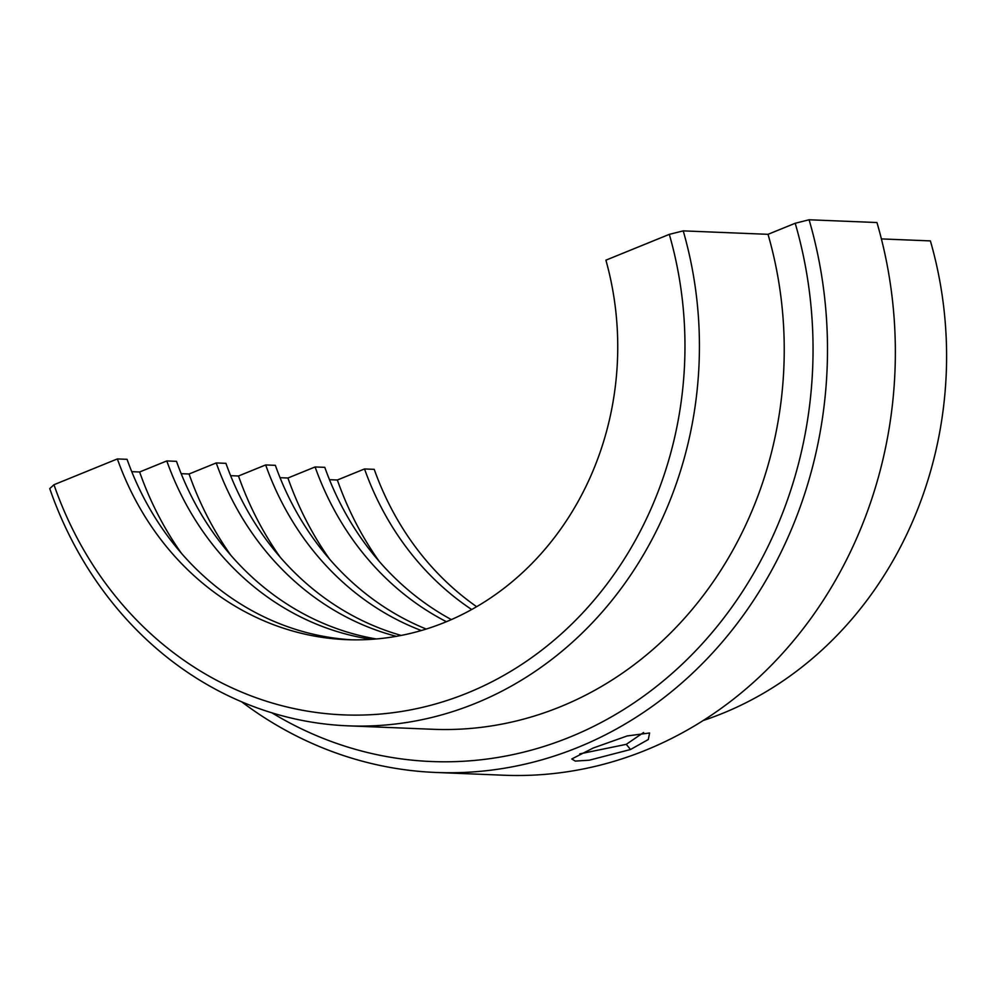 <?xml version="1.0" encoding="UTF-8"?>
<svg xmlns="http://www.w3.org/2000/svg" width="995" height="995" viewBox="0 0 995 995"><rect width="100%" height="100%" fill="white"/><g stroke="black" fill="none" stroke-linecap="round" stroke-linejoin="round"><path stroke-width="1.49" d="M579.774 753.887L626.265 744.335L643.591 732.519M630.507 749.509L589.289 760.205L575.297 761.088L571.752 758.974L593.256 748.004L627.124 735.964L649.586 732.992L648.305 739.521L630.507 749.509L626.265 744.335M271.983 712.868A408.783 364.879 -87.7 0 0 680.568 665.73A408.783 364.879 -87.7 0 0 795.204 223.266L768.028 234.322L683.217 230.877A376.508 336.074 92.3 0 1 348.026 725.84A376.508 336.074 92.3 0 1 49.75 488.607L53.966 484.727A365.75 326.472 -87.7 0 0 467.426 693.018A365.75 326.472 -87.7 0 0 669.312 234.36L605.905 260.168A290.453 259.26 -87.7 0 1 346.658 639.661A290.453 259.26 -87.7 0 1 117.373 458.931L53.966 484.727M348.026 725.84L432.825 729.285A376.508 336.074 -87.7 0 0 768.028 234.322M435.934 772.468L503.781 775.229A419.542 374.481 -87.7 0 0 876.956 222.532L809.097 219.771A419.542 374.481 92.3 0 1 435.934 772.468A419.542 374.481 92.3 0 1 241.698 701.848M703.092 720.554A376.508 336.074 -87.7 0 0 930.387 240.902L881.396 238.912M471.667 609.512A290.453 259.26 -87.7 0 1 364.531 468.956L374.219 469.341A290.453 259.26 -87.7 0 0 476.642 606.689M364.531 468.956L337.355 480.013A322.728 288.065 -87.7 0 0 379.145 561.292M337.355 480.013L329.482 479.689M446.419 621.701A290.453 259.26 -87.7 0 1 315.104 466.953L324.793 467.339A290.453 259.26 -87.7 0 0 451.357 619.587M315.104 466.953L287.928 478.01A322.728 288.065 -87.7 0 0 329.706 559.289M287.928 478.01L280.043 477.687M421.308 630.519A290.453 259.26 -87.7 0 1 265.665 464.939L275.354 465.337A290.453 259.26 -87.7 0 0 426.221 629.039M265.665 464.939L238.489 475.996A322.728 288.065 -87.7 0 0 280.279 557.287M238.489 475.996L230.616 475.685M396.308 636.327A290.453 259.26 -87.7 0 1 216.238 462.936L225.927 463.334A290.453 259.26 -87.7 0 0 401.196 635.419M216.238 462.936L189.062 473.993A322.728 288.065 -87.7 0 0 230.84 555.285M189.062 473.993L181.177 473.682M371.433 639.337A290.453 259.26 -87.7 0 1 166.799 460.934L176.488 461.332A290.453 259.26 -87.7 0 0 376.297 638.964M166.799 460.934L139.623 471.991A322.728 288.065 -87.7 0 0 181.413 553.27M139.623 471.991L131.75 471.667M117.373 458.931L127.061 459.317A290.453 259.26 -87.7 0 0 351.509 639.797M795.204 223.266L809.097 219.771M669.312 234.36L683.217 230.877"/></g></svg>
